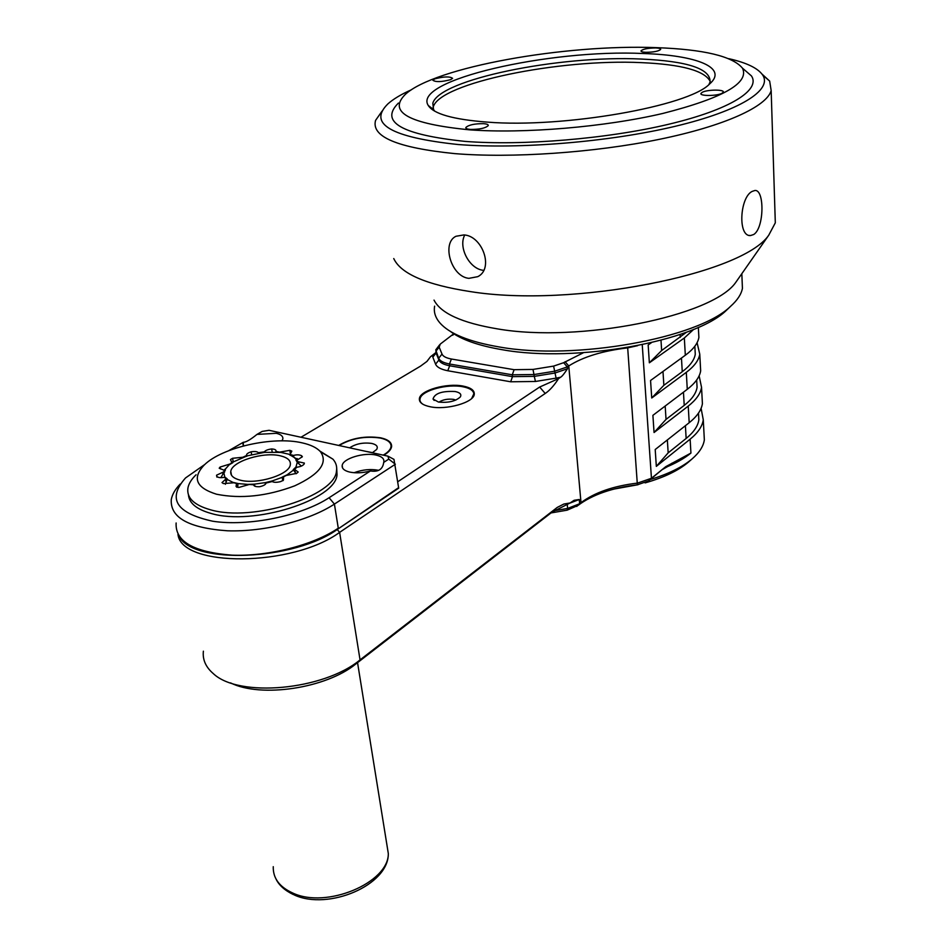 <?xml version="1.0" encoding="UTF-8"?>
<svg xmlns="http://www.w3.org/2000/svg" width="947" height="947" viewBox="0 0 947 947"><rect width="100%" height="100%" fill="white"/><g stroke="black" fill="none" stroke-linecap="round" stroke-linejoin="round"><path stroke-width="1.42" d="M703.964 432.696L704.343 439.858C703.432 446.286 699.348 452.63 692.127 458.881C682.361 467.131 668.393 474.009 650.198 479.537M701.1 408.323L703.278 419.841C702.307 426.387 697.927 432.838 690.126 439.183L690.931 453.068L665.788 466.646L648.446 480.969L637.378 484.805C612.212 487.8 592.455 494.654 578.108 505.355L567.135 510.173L551 512.931M702.047 396.769L702.414 403.659C701.431 410.098 697.028 416.443 689.191 422.717L655.206 449.529L656.33 466.374L690.126 439.183M656.33 466.374L668.168 452.855L686.149 438.449C693.678 432.341 697.915 426.126 698.85 419.829L698.484 413.105L698.85 419.829M699.135 375.805L701.538 387.335C700.555 393.656 696.116 399.906 688.232 406.085L654.057 432.519L652.897 415.342L687.273 389.3C695.193 383.215 699.667 377.06 700.662 370.857L700.307 364.216M203.38 651.181C202.445 659.609 205.736 667.067 213.229 673.542C238.751 698.022 323.59 690.221 360.049 659.893L557.274 507.403L563.844 504.041L570.106 502.964L574.107 500.288L579.244 499.507L579.623 503.757L581.008 502.668C594.68 492.476 613.538 485.953 637.591 483.077L651.453 478.282L665.788 466.646M651.441 342.672L648.162 344.957L649.358 362.808L661.645 350.532L686.575 332.16M697.087 342.684L699.774 354.225C698.768 360.322 694.269 366.359 686.303 372.349L651.737 398L650.553 380.493L685.32 355.243L684.338 337.984L649.358 362.808M453.743 333.77L440.272 344.092L439.183 347.135L442.012 354.083C443.042 356.38 446.167 358.025 451.388 359.02L514.091 369.685L532.995 369.425L553.616 366.098L563.643 362.701L583.459 352.71M426.99 361.375L430.506 356.759L436.034 352.426M230.5 682.87C260.97 698.211 326.135 688.315 355.788 664.013L360.049 659.893L339.618 532.368C292.528 567.004 181.374 567.632 177.977 534.392M337.215 529.503L339.618 532.368L545.223 393.478C549.603 390.555 554.054 385.595 558.576 378.599L539.66 387.039L397.823 481.715M439.633 344.791L435.75 349.869L438.674 358.25C439.846 360.902 443.445 362.819 449.47 363.991L512.291 374.811L534.12 374.527L554.764 371.188L567.3 366.915L567.466 368.75C564.4 373.532 562.127 376.35 560.636 377.214L558.576 378.599M563.643 362.701L567.3 366.915L568.756 365.944C583.092 356.853 602.754 350.828 627.719 347.869L637.686 345.655M676.04 461.781L662.782 469.321M689.629 461.071L688.362 462.183C678.383 470.6 663.977 477.501 645.132 482.887M638.029 484.722L613.916 489.078M355.788 664.013L551.959 512.197L570.106 502.964M576.711 506.444L579.623 503.757L567.62 508.432L567.135 510.173M553.912 510.764L567.62 508.432L567.217 504.159L579.244 499.507M454.027 333.948L452.749 335.226M684.338 337.984L693.76 329.319M685.32 355.243C693.334 349.348 697.856 343.418 698.886 337.44L698.543 331.059M651.737 398L663.859 385.287L682.254 371.709C689.949 365.944 694.293 360.132 695.276 354.261L694.932 347.999M729.64 307.23L726.408 310.32C694.956 341.488 575.812 363.08 502.597 349.774C478.531 345.714 461.082 339.571 450.263 331.332M742.093 280.229L742.424 288.362C741.323 294.268 737.393 300.235 730.622 306.283C698.365 338.316 574.947 360.665 499.353 346.981C469.073 341.796 449.174 333.675 439.657 322.643C435.265 317.375 433.584 311.871 434.626 306.141M434.022 300.104C440.746 313.315 461.864 322.903 497.388 328.869C578.901 343.134 712.464 316.168 735.677 282.502L739.193 277.483M775.037 214.081L775.309 222.841L768.763 235.164C742.507 274.299 572.047 308.012 470.41 291.605C426.375 284.81 400.818 273.79 393.751 258.555M468.895 278.347C451.08 276.725 441.409 242.953 455.992 236.265L463.923 234.915C482.414 235.815 494.156 268.699 477.773 276.666L468.895 278.347M382.162 110.988L375.568 120.387C371.058 136.747 397.409 147.815 454.619 153.603C511.522 158.327 593.816 152.763 659.325 139.339C724.905 125.904 766.869 106.466 771.166 90.569L769.662 81.087L762.015 74.079M411.472 89.74C401.149 94.345 393.313 99.056 387.939 103.85C367.625 123.797 391.004 137.362 458.099 144.524C518.944 149.389 609.312 141.979 674.69 126.425C740.234 110.87 772.61 89.953 762.702 75.062C757.979 68.196 746.662 62.727 728.764 58.667M743.194 68.788L751.48 75.949C760.796 90.012 730.149 109.674 668.618 124.27C607.228 138.878 522.507 145.885 465.119 141.399C401.54 134.734 379.321 121.962 398.427 103.057M752.119 191.424L754.854 190.501C764.655 189.104 764.324 228.061 753.717 234.501L750.569 235.543C737.63 236.892 739.785 197.343 752.119 191.424M483.68 270.357L483.455 270.321C469.582 269.149 458.005 247.404 464.74 235.022M656.437 47.646C703.834 49.362 732.528 56.216 742.495 68.184C749.527 82.993 723.023 98.074 662.959 113.415C604.553 127.111 524.224 133.823 469.546 129.834C408.891 123.856 387.501 112.03 405.387 94.333C434.649 67.178 564.862 44.036 656.437 47.646M487.125 122.104C453.246 119.488 433.608 113.936 428.233 105.448C411.862 80.14 549.757 49.019 643.108 53.506C696.223 55.163 728.492 67.592 709.634 83.952C688.883 106.194 563.406 128.33 487.125 122.104M722.016 93.279L723.307 92.143C724.656 89.373 707.314 89.503 702.272 92.285L700.934 93.433C699.513 96.215 717.033 96.097 722.016 93.279M655.762 47.942C647.985 48.048 643.06 49.007 641.001 50.842C640.894 51.659 642.516 52.144 645.842 52.31C653.667 52.215 658.603 51.256 660.663 49.422C660.757 48.593 659.124 48.096 655.762 47.942M434.803 78.861L432.826 80.199C435.525 82.223 441.468 82.046 450.654 79.655L452.583 78.341C449.896 76.316 443.965 76.494 434.803 78.861M470.458 129.431C479.549 129.467 485.48 128.188 488.261 125.596C488.451 124.566 486.9 123.927 483.586 123.655C474.554 123.631 468.635 124.909 465.853 127.502C465.652 128.508 467.179 129.159 470.458 129.431M434.756 111.178L433.548 109.556L432.815 103.235C439.207 79.359 559.203 55.127 641.107 59.034C687.747 61.141 710.735 68.8 710.072 82.01L708.877 84.603M710.226 81.418C704.592 70.67 681.627 64.408 641.344 62.632C559.499 58.619 439.621 82.922 433.253 106.987L432.945 108.337M432.874 109.023L432.886 110.03M301.004 437.242L420.515 366.146L426.884 361.47L430.506 356.759M430.187 406.76C446.451 410.311 473.784 402.511 474.269 394.331C474.625 390.389 470.884 387.631 463.059 386.08C446.842 382.766 420.101 390.33 419.391 398.592C418.988 402.416 422.587 405.138 430.187 406.76M338.659 445.433C351.088 438.141 365.116 435.608 380.753 437.834C388.388 439.574 391.999 442.569 391.573 446.818C391.004 449.73 388.365 452.536 383.677 455.235M178.936 536.002C192.513 564.874 294.363 560.719 338.055 528.947L398.687 488.167L393.976 459.378L387.939 456.158L269.066 430.305L262.177 431.418L256.992 434.401C250.434 439.692 245.889 442.308 243.343 442.261L243.367 445.954M204.824 464.456L185.541 477.939C167.051 498.738 176.095 513.167 212.673 521.217C248.268 526.781 301.489 515.878 329.083 497.731L370.431 470.967C378.374 472.186 382.801 469.321 383.713 462.373L388.755 459.106L387.939 456.158M281.981 440.864L282.845 438.935C283.165 436.283 280.987 434.413 276.323 433.312L256.992 434.401M243.343 442.261L228.724 450.689M383.713 462.373L383.878 461.734C384.233 458.62 381.677 456.407 376.184 455.105C364.086 452.11 342.873 458.526 342.187 465.498C341.808 468.54 344.294 470.718 349.644 472.068C355.942 473.346 362.879 472.979 370.431 470.967M188.441 494.831C189.14 503.2 196.692 509.403 211.074 513.44C253.192 526.153 335.854 499.815 337.037 474.66L336.694 468.28M180.179 484.095C175.195 489.256 172.236 494.405 171.277 499.531C170.081 517.618 188.82 528.047 227.505 530.793C264.166 532.072 309.361 520.601 334.409 504.088L395.349 464.231L388.755 459.106M354.095 472.707C362.476 469.629 370.585 468.812 378.409 470.28L378.587 470.316M196.076 474.767C191.495 479.182 188.773 483.586 187.932 487.977C186.488 497.814 193.957 505.082 210.352 509.746C252.494 522.401 335.262 496.11 336.457 471.05C337.227 466.67 336.055 462.704 332.93 459.165L319.837 451.044M302.247 442.876C273.281 435.928 221.764 447.375 204.161 465.084C191.957 478.105 196.088 487.823 216.555 494.227C240.893 499.069 266.959 496.264 294.742 485.823C319.589 474.258 328.195 462.917 320.56 451.814C316.902 447.765 310.805 444.782 302.247 442.876M224.948 477.631L223.563 477.418C220.142 477.986 217.846 477.572 216.674 476.175L216.567 475.193L223.776 471.819L224.321 470.339L219.195 468.209L220.106 467.049L229.908 464.042L231.92 462.621L230.452 459.579L232.583 458.289L242.846 457.247L246.67 455.46C246.161 454.205 247.652 452.986 251.133 451.802C254.98 451.245 257.359 451.541 258.282 452.702L264.355 451.849C265.397 450.429 267.835 449.458 271.671 448.949C275.092 449.174 276.477 450.003 275.849 451.411L279.543 452.145L289.806 450.334L291.842 451.127L290.066 454.536L293.558 455.424C296.731 454.572 299.406 454.667 301.572 455.708L302.377 456.703L297.003 460.218L297.417 461.556L304.354 463.083L304.165 463.971C302.851 465.711 300.495 466.764 297.109 467.155L294.481 469.274L298.175 472.032L296.719 473.322L286.195 475.465L283.603 476.791L283.425 480.188L280.667 481.585C276.773 482.568 273.943 482.556 272.203 481.538L266.024 483.053C265.764 484.556 263.657 485.775 259.703 486.711C255.797 486.876 253.772 486.237 253.642 484.781L249.179 484.497L238.928 487.421C236.407 487.267 235.543 486.58 236.312 485.373L236.395 483.396L233.885 482.781L223.374 483.574L222.012 482.603L226.037 478.827L224.948 477.631M295.357 472.589L294.896 469.913M294.931 471.949L294.481 469.274M298.838 463.557L298.565 461.923M297.583 462.538L297.417 461.556M297.003 460.218L297.37 462.361M301.821 457.223L301.572 455.708M293.748 456.608L293.558 455.424M292.067 456.004L291.96 455.412M290.066 454.536L290.196 455.282M290.362 453.542L289.806 450.334M281.318 452.477L281.212 451.826M276.003 452.335L275.849 451.411M272.191 451.932L271.671 448.949M264.462 452.441L264.355 451.849M258.401 453.388L258.282 452.702M251.642 454.619L251.133 451.802M246.824 456.312L246.67 455.471L246.824 456.312M233.258 461.923L232.583 458.289M232.193 463.095L231.968 461.923M228.464 465.415L228.286 464.515M220.473 468.966L220.106 467.049M224.652 472.056L224.321 470.339M223.906 472.506L223.776 471.819M222.853 473.95L222.581 472.517M283.52 479.478L283.189 477.572M225.954 481.727L225.552 479.596M226.037 478.827L226.38 480.614M237.768 487.303L237.91 483.491L232.879 482.331L232.453 482.911M225.374 484.296L227.256 478.922L224.747 476.945L224.214 477.525M220.9 477.513L225.422 469.984L224.273 470.316M224.119 470.197L225.339 468.931M224.936 469.582L229.186 464.788L232.855 462.645M233.199 461.958L247.487 455.779L264.615 452.346L280.833 452.406L288.847 454.217L297.098 459.2M290.173 455.152L288.847 454.217M298.104 459.342L296.979 458.49M297.24 460.005L295.938 460.1L297.275 462.29L301.324 466.066M296.612 467.368L295.961 467.013L293.25 469.641L296.091 473.772M287.817 475.157L287.249 474.731L282.076 477.217L282.904 480.721M272.76 481.703L272.18 480.958L265.444 482.603L265.302 483.976M254.921 486.036L254.281 484.166L247.605 484.391L247.274 485.136M247.605 484.391L237.886 483.562M232.879 482.331L226.925 479.324M224.747 476.945L223.847 472.529M292.623 455.957L296.458 459.615M297.275 462.29L295.961 467.013M293.546 470.02L287.249 474.731M282.076 477.383L272.18 480.958M265.444 482.603L254.281 484.166M240.088 480.129C233.317 478.33 230.216 475.441 230.772 471.44C231.837 461.284 263.704 451.459 280.561 455.874C287.592 457.59 290.847 460.526 290.327 464.657C289.581 474.672 256.968 484.852 240.088 480.129M474.281 394.272L473.796 393.36M471.689 398.45L473.843 393.798C473.37 390.424 469.688 388.081 462.811 386.743C447.706 383.677 422.883 390.152 420.29 397.953C419.332 400.439 420.302 402.605 423.226 404.452M419.391 398.592L419.675 401.019M438.461 402.049L433.028 399.03C434.685 393.36 442.083 390.851 455.199 391.525C460.041 392.567 461.757 394.366 460.337 396.911C455.578 401.303 448.286 403.02 438.461 402.049M438.958 402.144C442.912 399.598 447.801 398.675 453.613 399.374L455.874 400.048M383.227 455.128C388.578 452.039 391.194 448.866 391.064 445.623C390.59 442.06 387.039 439.538 380.398 438.059C365.045 435.869 351.278 438.366 339.097 445.528M390.945 444.865L391.644 446.215M349.656 447.824C355.859 443.741 363.257 442.285 371.816 443.445C376.646 444.64 378.255 446.641 376.646 449.458L372.349 452.761M366.146 451.411L372.573 452.654M654.057 432.519L666.037 419.391L684.219 405.387C691.831 399.445 696.116 393.431 697.075 387.347L696.72 380.836M665.066 467.629C675.708 463.308 684.338 458.455 690.931 453.068M686.303 372.349L687.273 389.3M688.232 406.085L689.191 422.717M648.446 480.969L651.453 478.282L642.244 344.732M578.108 505.355L581.008 502.668L568.756 365.944L565.099 361.73M637.378 484.805L627.66 347.502M672.015 463.13L670.654 464.421M566.46 504.289L567.206 504.005M551.959 512.197L556.327 508.101M273.257 866.683C272.914 878.118 279.353 886.877 292.599 892.962C326.372 909.215 388.779 882.722 388.317 853.578L386.636 843.079M663.859 385.287L662.983 371.473M682.254 371.709L681.461 358.049M661.645 350.532L660.994 340.269M680.254 337.381L680.088 334.48M439.183 347.135L435.892 351.254L436.105 353.018L435.951 351.751M442.012 354.083L438.674 358.25L438.899 360.026L436.105 353.018L432.826 357.126L432.661 355.492M451.388 359.02L449.47 363.991L449.683 365.779C443.67 364.607 440.071 362.689 438.899 360.026L435.573 364.169L432.826 357.126M514.091 369.685L512.291 374.811L512.481 376.646L449.683 365.779L447.765 370.75C440.947 369.401 436.887 367.211 435.573 364.169M532.995 369.425L534.309 376.361L512.481 376.646L510.682 381.783L447.765 370.75M553.616 366.098L556.09 378.137L535.434 381.475L510.682 381.783M567.466 368.75L554.942 373.035L534.309 376.361L535.434 381.475M560.636 377.214L556.09 378.137M539.66 387.039L545.223 393.478M329.083 497.731L334.409 504.088L338.28 528.201C313.469 545.01 268.628 556.599 232.204 555.155C193.744 552.219 175.053 541.495 176.13 522.981M398.651 487.622L338.055 528.947M686.149 438.449L685.403 425.7M668.168 452.855L667.351 439.941M666.037 419.391L665.185 406.038M684.219 405.387L683.45 392.188M704.343 439.858L703.278 419.841M699.774 354.225L700.662 370.857M688.362 462.183L692.127 458.881M294.363 895.01C328.1 910.647 388.791 885.35 388.317 853.578L357.552 662.651M293.487 894.631C284.846 890.488 279.034 885.315 276.062 879.112M698.341 327.342L698.886 337.44M694.838 346.247L695.276 354.261M726.408 310.32L730.622 306.283M741.832 273.707L742.424 288.362M762.702 75.062L769.662 81.087M771.166 90.569L775.309 222.841M735.677 282.502L768.763 235.164M749.42 235.412L750.569 235.543M742.495 68.184L751.48 75.949M433.548 109.556L428.233 105.448M433.253 106.987L432.815 103.235M342.577 467.984L342.187 465.498M243.296 445.836L242.882 443.551M320.56 451.814L332.93 459.165M337.037 474.66L336.457 471.05M216.567 475.193L216.946 477.146M236.643 487.16L236.312 485.373M295.488 458.265L297.713 459.567M230.772 471.44L231.482 475.205M434.211 400.451L433.028 399.03M391.064 445.623L391.585 446.759M701.538 387.335L702.414 403.659M697.075 387.347L696.672 379.984"/></g></svg>
